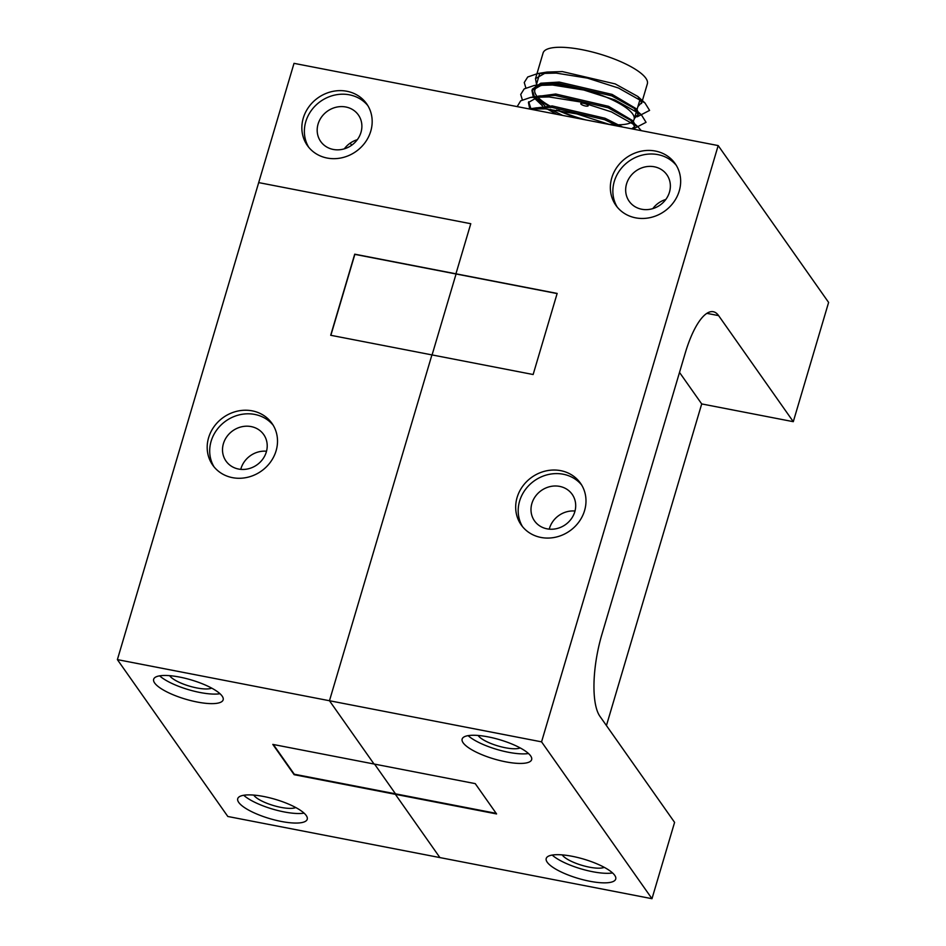 <?xml version="1.0" encoding="UTF-8"?>
<svg xmlns="http://www.w3.org/2000/svg" width="946" height="946" viewBox="0 0 946 946"><rect width="100%" height="100%" fill="white"/><g stroke="black" fill="none" stroke-linecap="round" stroke-linejoin="round"><path stroke-width="1.42" d="M559.63 486.386A23.035 20.895 144.9 0 1 572.188 494.356A23.035 20.895 144.9 0 1 571.218 518.964A23.035 20.895 144.9 0 1 547.06 528.838A23.035 20.895 144.9 0 1 534.502 520.879A23.035 20.895 144.9 0 1 535.471 496.272A23.035 20.895 144.9 0 1 559.63 486.386M540.946 537.446A36.244 32.874 -35.1 0 0 578.952 521.896A36.244 32.874 -35.1 0 0 580.466 483.193A36.244 32.874 -35.1 0 0 560.73 470.659A36.244 32.874 -35.1 0 0 522.712 486.209A36.244 32.874 -35.1 0 0 521.199 524.912A36.244 32.874 -35.1 0 0 540.946 537.446M581.66 485.014A36.244 32.874 -35.1 0 0 563.237 474.23A36.244 32.874 -35.1 0 0 525.941 488.822A36.244 32.874 -35.1 0 0 522.523 526.65M635.617 217.84A36.244 32.874 -35.1 0 0 673.623 202.29A36.244 32.874 -35.1 0 0 675.137 163.587A36.244 32.874 -35.1 0 0 655.401 151.053A36.244 32.874 -35.1 0 0 617.383 166.602A36.244 32.874 -35.1 0 0 615.87 205.306A36.244 32.874 -35.1 0 0 635.617 217.84M676.331 165.408A36.244 32.874 -35.1 0 0 657.908 154.624A36.244 32.874 -35.1 0 0 620.611 169.216A36.244 32.874 -35.1 0 0 617.194 207.044M654.301 166.78A23.035 20.895 144.9 0 1 666.859 174.75A23.035 20.895 144.9 0 1 665.889 199.358A23.035 20.895 144.9 0 1 641.731 209.243A23.035 20.895 144.9 0 1 629.173 201.273A23.035 20.895 144.9 0 1 630.142 176.666A23.035 20.895 144.9 0 1 654.301 166.78M327.127 158.041A36.244 32.874 -35.1 0 0 365.144 142.491A36.244 32.874 -35.1 0 0 366.646 103.788A36.244 32.874 -35.1 0 0 346.91 91.265A36.244 32.874 -35.1 0 0 308.893 106.803A36.244 32.874 -35.1 0 0 307.379 145.518A36.244 32.874 -35.1 0 0 327.127 158.041M367.84 105.621A36.244 32.874 -35.1 0 0 349.417 94.825A36.244 32.874 -35.1 0 0 312.121 109.417A36.244 32.874 -35.1 0 0 308.703 147.245M345.81 106.993A23.035 20.895 144.9 0 1 358.368 114.951A23.035 20.895 144.9 0 1 357.411 139.559A23.035 20.895 144.9 0 1 333.24 149.444A23.035 20.895 144.9 0 1 320.694 141.474A23.035 20.895 144.9 0 1 321.652 116.866A23.035 20.895 144.9 0 1 345.81 106.993M505.672 761.826A36.244 10.028 -163.5 0 0 531.64 759.65A36.244 10.028 -163.5 0 0 488.112 736.875A36.244 10.028 -163.5 0 0 462.145 739.063A36.244 10.028 -163.5 0 0 505.672 761.826M468.128 735.645A36.244 10.028 -163.5 0 0 508.499 752.283A36.244 10.028 -163.5 0 0 528.483 753.513M520.182 747.919A23.035 6.374 16.5 0 1 505.306 747.742A23.035 6.374 16.5 0 1 478.144 735.468M589.748 881.246A36.244 10.028 -163.5 0 0 615.716 879.071A36.244 10.028 -163.5 0 0 572.188 856.296A36.244 10.028 -163.5 0 0 546.22 858.483A36.244 10.028 -163.5 0 0 589.748 881.246M552.204 855.066A36.244 10.028 -163.5 0 0 592.574 871.704A36.244 10.028 -163.5 0 0 612.559 872.945M604.258 867.34A23.035 6.374 16.5 0 1 589.382 867.163A23.035 6.374 16.5 0 1 562.22 854.888M651.983 898.7L541.561 741.853L718.18 145.578L294.017 63.347L117.387 659.622L227.82 816.481L439.902 857.584L395.357 794.309L439.902 857.584L651.983 898.7L674.593 822.381L599.93 716.323A64.718 20.528 -79 0 1 601.904 634.411L685.271 352.976A64.718 20.528 -79 0 1 713.272 311.719A64.718 20.528 -79 0 1 718.617 315.621L706.851 313.351M273.347 744.502L294.277 774.218L395.499 793.836L374.569 764.12L395.499 793.836L496.165 813.347M496.579 813.938L475.247 783.631L272.803 744.396L294.135 774.691L496.579 813.938M718.18 145.578L828.613 302.424L793.292 421.68L718.617 315.621M350.186 143.142L351.664 145.235M258.684 182.602L470.777 223.717L455.937 273.808L354.715 254.178L330.698 335.274L533.142 374.521L557.159 293.426L455.937 273.808L470.777 223.717L258.684 182.602M606.433 725.558L701.707 403.93L793.292 421.68M117.387 659.622L329.468 700.738L374.025 764.013L329.468 700.738L431.92 354.904L329.468 700.738L541.561 741.853M557.111 293.567L456.067 273.985L432.086 354.927L456.067 273.985L354.845 254.368L330.864 335.31M357.316 139.689A23.035 20.895 -35.1 0 0 344.332 148.829M665.795 199.488A23.035 20.895 -35.1 0 0 652.823 208.628M575.002 511.029A23.035 20.895 -35.1 0 0 549.259 529.157M701.707 403.93L679.512 372.417M232.456 477.647A36.244 32.874 -35.1 0 0 270.473 462.097A36.244 32.874 -35.1 0 0 271.987 423.394A36.244 32.874 -35.1 0 0 252.239 410.86A36.244 32.874 -35.1 0 0 214.222 426.41A36.244 32.874 -35.1 0 0 212.708 465.113A36.244 32.874 -35.1 0 0 232.456 477.647M273.169 425.215A36.244 32.874 -35.1 0 0 254.746 414.431A36.244 32.874 -35.1 0 0 217.45 429.023A36.244 32.874 -35.1 0 0 214.033 466.851M251.139 426.587A23.035 20.895 144.9 0 1 263.698 434.557A23.035 20.895 144.9 0 1 262.74 459.165A23.035 20.895 144.9 0 1 238.569 469.05A23.035 20.895 144.9 0 1 226.023 461.08A23.035 20.895 144.9 0 1 226.981 436.473A23.035 20.895 144.9 0 1 251.139 426.587M295.767 807.541A23.035 6.374 16.5 0 1 280.891 807.364A23.035 6.374 16.5 0 1 253.729 795.089M281.269 821.447A36.244 10.028 -163.5 0 0 307.237 819.271A36.244 10.028 -163.5 0 0 263.698 796.497A36.244 10.028 -163.5 0 0 237.73 798.684A36.244 10.028 -163.5 0 0 281.269 821.447M243.725 795.267A36.244 10.028 -163.5 0 0 284.096 811.916A36.244 10.028 -163.5 0 0 304.068 813.146M197.194 702.027A36.244 10.028 -163.5 0 0 223.15 699.851A36.244 10.028 -163.5 0 0 179.622 677.076A36.244 10.028 -163.5 0 0 153.654 679.263A36.244 10.028 -163.5 0 0 197.194 702.027M159.649 675.846A36.244 10.028 -163.5 0 0 200.02 692.496A36.244 10.028 -163.5 0 0 219.992 693.725M211.691 688.12A23.035 6.374 16.5 0 1 196.815 687.943A23.035 6.374 16.5 0 1 169.653 675.669M266.512 451.23A23.035 20.895 -35.1 0 0 240.769 469.358M533.189 96.598L531.971 90.544L543.465 83.993L558.814 83.508L611.707 95.842L634.34 108.423L638.112 114.478L634.376 118.534M637.982 115.459L638.538 113.035L636.717 109.015L612.121 94.411L559.24 82.077L540.769 83.213L532.397 89.113L531.971 90.544M532.231 89.846L534.23 96.125M536.512 84.312L535.495 78.624L546.989 72.062L562.35 71.589L615.231 83.922L637.876 96.504L641.648 102.546L637.9 106.614M641.518 103.54L647.348 83.839A54.36 15.041 -163.5 0 0 645.834 78.211A54.36 15.041 -163.5 0 0 590.706 51.592A54.36 15.041 -163.5 0 0 543.099 52.964L535.507 78.624M530.836 109.263L532.255 108.778M529.405 108.979L536.394 107.844L551.755 107.359L604.636 119.693L618.542 126.256M622.681 127.06L605.062 118.262L552.18 105.928L528.956 108.896M529.654 108.518L528.436 102.475L539.93 95.913L555.278 95.44L608.172 107.773L630.816 120.355L634.589 126.397L633.276 129.117M634.447 127.391L635.014 124.967L633.181 120.934L608.597 106.342L555.704 94.009L532.125 97.19M528.696 101.766L530.694 108.045M556.756 114.277L547.166 108.991M542.46 105.834L533.804 97.556M534.963 97.119L544.801 105.751M550.501 109.298L562.669 115.424M631.751 128.822L634.577 126.646M536.335 95.38A51.77 14.332 16.5 0 1 536.287 95.309A51.77 14.332 16.5 0 1 534.845 89.953A51.77 14.332 16.5 0 1 580.182 88.652A51.77 14.332 16.5 0 1 632.685 114.005A51.77 14.332 16.5 0 1 634.127 119.362A51.77 14.332 16.5 0 1 633.217 120.982M632.295 121.833A51.77 14.332 16.5 0 1 618.873 124.777M615.74 124.742A51.77 14.332 16.5 0 1 607.521 124.127M585.905 119.929A51.77 14.332 16.5 0 1 558.518 110.315M549.579 105.798A51.77 14.332 16.5 0 1 537.434 96.752M580.868 103.954A3.879 1.076 -163.5 0 0 585.432 105.999A3.879 1.076 -163.5 0 0 588.105 105.361A3.879 1.076 -163.5 0 0 583.54 103.315A3.879 1.076 -163.5 0 0 580.868 103.954M634.79 117.103L638.112 114.714M529.594 109.015L545.511 108.873L576.753 113.875L609.65 124.529M517.178 106.614L520.667 100.844L530.552 97.438L549.047 96.941L580.288 101.943L611.412 111.876L637.852 126.74L641.293 130.666M522.334 99.862L520.714 94.446L524.19 88.912L534.088 85.518L552.582 85.022L583.824 90.024L614.947 99.945L641.388 114.821L646.047 122.318L633.678 128.727M576.741 118.155L556.662 110.043M548.101 105.751L535.519 97.805M525.87 87.943L524.25 82.515L527.726 76.993L537.624 73.587L556.106 73.09L587.36 78.104L618.483 88.025L644.912 102.889L649.583 110.398L637.214 116.796M634.127 119.362L636.634 110.883M637.06 109.452L640.17 98.963M534.845 89.953L535.933 86.299M536.347 84.856L539.457 74.367M539.93 95.913L530.552 97.438M630.816 120.355L637.852 126.74M543.465 83.993L534.088 85.518M634.34 108.423L641.388 114.821M546.989 72.062L537.624 73.587M637.876 96.504L644.912 102.889"/></g></svg>

